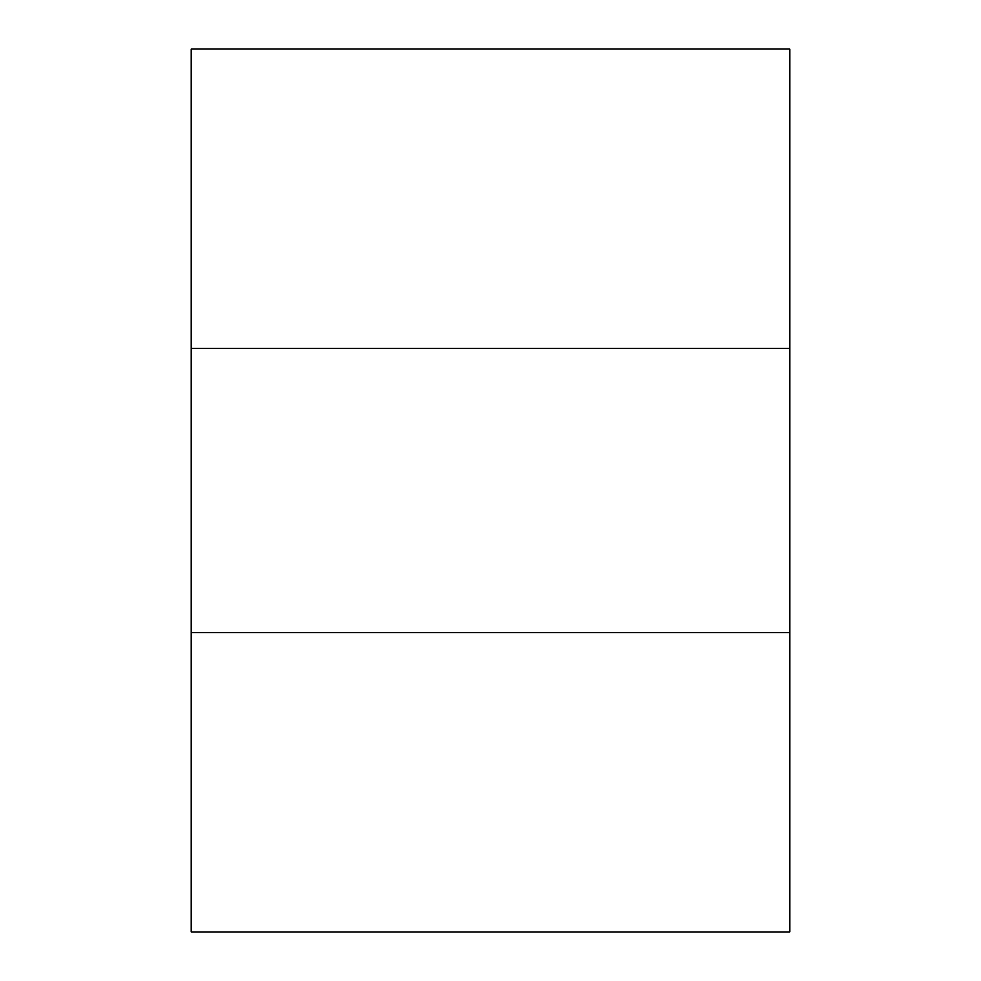 <?xml version="1.0" encoding="UTF-8"?>
<svg xmlns="http://www.w3.org/2000/svg" width="981" height="981" viewBox="0 0 981 981"><rect width="100%" height="100%" fill="white"/><g stroke="black" fill="none" stroke-linecap="round" stroke-linejoin="round"><path stroke-width="1.47" d="M789.791 632.659L789.791 49.05L191.209 49.05L191.209 931.95L789.791 931.95L789.791 632.659L191.209 632.659M789.791 348.341L191.209 348.341"/></g></svg>
